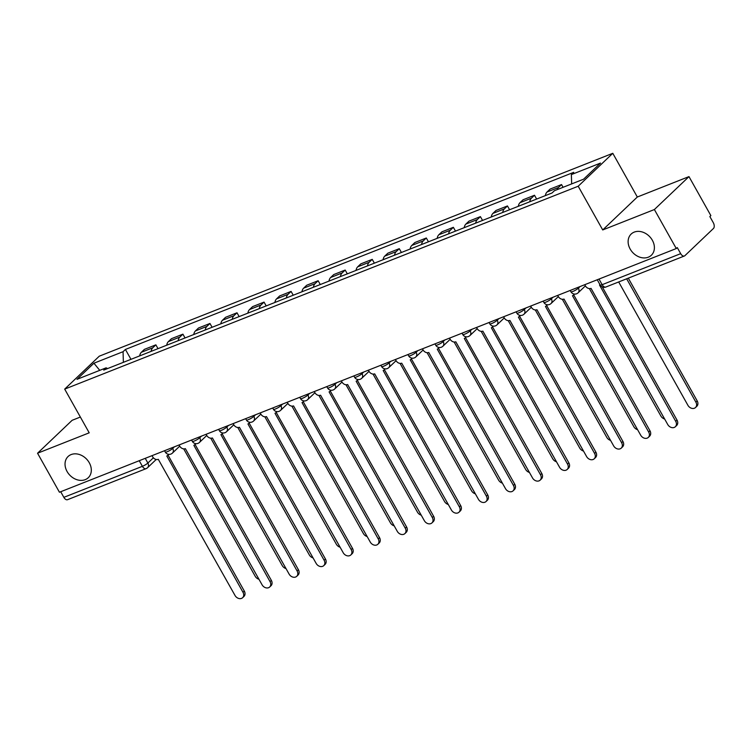<?xml version="1.0" encoding="UTF-8"?>
<svg xmlns="http://www.w3.org/2000/svg" width="751" height="751" viewBox="0 0 751 751"><rect width="100%" height="100%" fill="white"/><g stroke="black" fill="none" stroke-linecap="round" stroke-linejoin="round"><path stroke-width="1.13" d="M89.266 462.729A14.644 11.612 46.4 0 1 88.261 477.72A14.644 11.612 46.4 0 1 67.074 471.497A14.644 11.612 46.4 0 1 68.078 456.514A14.644 11.612 46.4 0 1 89.266 462.729M652.356 240.273A14.644 11.612 46.4 0 1 651.352 255.256A14.644 11.612 46.4 0 1 630.164 249.041A14.644 11.612 46.4 0 1 631.169 234.049A14.644 11.612 46.4 0 1 652.356 240.273M80.366 417.049L72.143 420.297L37.55 453.228L59.442 492.234L676.275 248.543L654.384 209.538L688.977 176.607L637.317 197.015L612.788 153.307L99.282 356.181L64.689 389.112L578.195 186.239L602.724 229.947L654.384 209.538M688.977 176.607L710.868 215.612L709.855 216.57L713.272 222.643A4.572 2.647 68.4 0 1 713.45 228.482L684.903 255.659A4.572 2.647 68.4 0 1 684.386 255.997L605.85 287.023A4.572 2.647 -111.6 0 1 602.152 284.685L680.688 253.66A4.572 2.647 68.4 0 0 684.386 255.997M37.55 453.228L89.209 432.82L64.689 389.112M156.208 459.481L147.562 467.713A4.572 3.633 -133.6 0 1 146.605 468.324A4.572 2.647 -111.6 0 1 146.088 468.662L67.552 499.687A4.572 2.647 -111.6 0 1 63.854 497.35L142.39 466.324A4.572 0.854 -29.3 0 0 147.872 463.038L153.373 457.8M60.709 491.736L63.854 497.35M680.688 253.66L677.28 247.586L676.275 248.543M557.158 189.637A10.523 6.102 -111.6 0 1 558.472 187.497L561.551 184.568L550.107 189.092L547.028 192.021A10.523 6.102 68.4 0 0 545.357 195.617M563.081 187.299L561.551 184.568M529.755 201.784A10.523 6.102 -111.6 0 1 531.426 198.18L534.505 195.251L523.062 199.775L519.983 202.704A10.523 6.102 68.4 0 0 518.312 206.3M536.636 199.062L534.505 195.251M502.71 212.467A10.523 6.102 -111.6 0 1 504.381 208.872L507.46 205.943L496.017 210.458L492.938 213.387A10.523 6.102 68.4 0 0 491.267 216.992M509.591 209.745L507.46 205.943M475.665 223.15A10.523 6.102 -111.6 0 1 477.336 219.555L480.415 216.626L468.971 221.141L465.892 224.07A10.523 6.102 68.4 0 0 464.221 227.675M482.546 220.428L480.415 216.626M448.619 233.833A10.523 6.102 -111.6 0 1 450.29 230.238L453.369 227.309L441.926 231.824L438.847 234.753A10.523 6.102 68.4 0 0 437.176 238.358M455.5 231.12L453.369 227.309M421.574 244.526A10.523 6.102 -111.6 0 1 423.245 240.921L426.324 237.992L414.881 242.517L411.801 245.446A10.523 6.102 68.4 0 0 410.13 249.041M428.455 241.803L426.324 237.992M394.528 255.209A10.523 6.102 -111.6 0 1 396.199 251.604L399.279 248.675L387.835 253.2L384.756 256.129A10.523 6.102 68.4 0 0 383.085 259.724M401.419 252.486L399.279 248.675M367.483 265.892A10.523 6.102 -111.6 0 1 369.154 262.287L372.233 259.358L360.79 263.883L357.711 266.812A10.523 6.102 68.4 0 0 356.04 270.416M374.373 263.169L372.233 259.358M340.438 276.575A10.523 6.102 -111.6 0 1 342.109 272.979L345.188 270.05L333.744 274.566L330.665 277.495A10.523 6.102 68.4 0 0 328.994 281.099M347.328 273.852L345.188 270.05M313.392 287.257A10.523 6.102 -111.6 0 1 315.063 283.662L318.142 280.733L306.699 285.249L303.62 288.177A10.523 6.102 68.4 0 0 301.949 291.782M320.283 284.545L318.142 280.733M286.347 297.95A10.523 6.102 -111.6 0 1 288.018 294.345L291.097 291.416L279.654 295.941L276.575 298.87A10.523 6.102 68.4 0 0 274.904 302.465M293.237 295.227L291.097 291.416M259.302 308.633A10.523 6.102 -111.6 0 1 260.972 305.028L264.052 302.099L252.608 306.624L249.529 309.553A10.523 6.102 68.4 0 0 247.858 313.148M266.192 305.91L264.052 302.099M232.256 319.316A10.523 6.102 -111.6 0 1 233.927 315.711L237.006 312.782L225.563 317.307L222.493 320.236A10.523 6.102 68.4 0 0 220.813 323.831M239.147 316.593L237.006 312.782M205.211 329.999A10.523 6.102 -111.6 0 1 206.882 326.403L209.961 323.474L198.517 327.99L195.448 330.919A10.523 6.102 68.4 0 0 193.767 334.524M212.101 327.276L209.961 323.474M178.165 340.682A10.523 6.102 -111.6 0 1 179.836 337.086L182.915 334.157L171.472 338.673L168.402 341.602A10.523 6.102 68.4 0 0 166.722 345.207M185.056 337.959L182.915 334.157M151.12 351.365A10.523 6.102 -111.6 0 1 152.8 347.769L155.87 344.84L144.427 349.356L141.357 352.285A10.523 6.102 68.4 0 0 139.677 355.89M158.01 348.652L155.87 344.84M571.661 183.911L571.37 174.589L600.5 163.08L583.555 179.207L554.426 190.716L552.051 192.969L103.732 370.093L106.107 367.84L76.977 379.339L93.922 363.212L123.051 351.703L123.38 362.329M571.37 174.589L573.736 172.326L125.417 349.45L123.051 351.703M612.788 153.307L578.195 186.239M637.317 197.015L602.724 229.947M130.965 359.335L125.417 349.45M107.618 368.553L106.107 367.84M99.752 370.346L93.922 363.212M584.729 284.704L585.367 285.831A4.572 3.633 -133.6 0 0 591.037 288.384L667.733 424.503A5.257 4.177 -133.6 0 0 675.346 426.737A5.257 4.177 -133.6 0 0 675.712 421.349L599.523 285.033A4.572 3.633 -133.6 0 0 600.049 284.76M602.293 286.938L677.017 420.1A5.257 4.177 46.4 0 1 676.66 425.488L675.346 426.737M618.683 281.954L687.907 405.296A5.257 4.177 -133.6 0 0 695.52 407.53A5.257 4.177 -133.6 0 0 695.886 402.151L626.663 278.799M628.305 278.152L697.191 400.903A5.257 4.177 46.4 0 1 696.834 406.282L695.52 407.53M557.683 295.387L558.322 296.523A4.572 3.633 -133.6 0 0 563.992 299.067L640.687 435.186A5.257 4.177 -133.6 0 0 648.31 437.42A5.257 4.177 -133.6 0 0 648.667 432.032L572.478 295.716A4.572 3.633 -133.6 0 0 573.435 295.105A4.572 3.633 -133.6 0 0 574.149 294.035M573.698 294.861L649.981 430.792A5.257 4.177 46.4 0 1 649.615 436.171L648.31 437.42M530.647 306.079L531.276 307.206A4.572 3.633 -133.6 0 0 536.946 309.75L613.642 445.869A5.257 4.177 -133.6 0 0 621.265 448.103A5.257 4.177 -133.6 0 0 621.621 442.724L545.442 306.399A4.572 3.633 -133.6 0 0 546.39 305.788A4.572 3.633 -133.6 0 0 547.103 304.718M546.653 305.544L622.936 441.475A5.257 4.177 46.4 0 1 622.57 446.854L621.265 448.103M589.375 288.6L660.861 415.988A5.257 4.177 -133.6 0 0 664.654 419.011M562.33 299.283L633.816 426.671A5.257 4.177 -133.6 0 0 637.608 429.694M503.602 316.762L504.231 317.889A4.572 3.633 -133.6 0 0 509.901 320.442L586.597 456.552A5.257 4.177 -133.6 0 0 594.219 458.795A5.257 4.177 -133.6 0 0 594.576 453.407L518.397 317.082A4.572 3.633 -133.6 0 0 519.345 316.481A4.572 3.633 -133.6 0 0 520.058 315.411M519.608 316.227L595.89 452.158A5.257 4.177 46.4 0 1 595.524 457.547L594.219 458.795M476.556 327.445L477.185 328.572A4.572 3.633 -133.6 0 0 482.855 331.125L559.551 467.244A5.257 4.177 -133.6 0 0 567.174 469.478A5.257 4.177 -133.6 0 0 567.531 464.09L491.351 327.765A4.572 3.633 -133.6 0 0 492.299 327.164A4.572 3.633 -133.6 0 0 493.013 326.094M492.562 326.91L568.845 462.841A5.257 4.177 46.4 0 1 568.479 468.23L567.174 469.478M449.511 338.128L450.14 339.255A4.572 3.633 -133.6 0 0 455.81 341.808L532.515 477.927A5.257 4.177 -133.6 0 0 540.129 480.161A5.257 4.177 -133.6 0 0 540.485 474.773L464.306 338.448A4.572 3.633 -133.6 0 0 465.254 337.847A4.572 3.633 -133.6 0 0 465.967 336.777M465.517 337.603L541.8 473.524A5.257 4.177 46.4 0 1 541.433 478.913L540.129 480.161M535.285 309.966L606.77 437.354A5.257 4.177 -133.6 0 0 610.563 440.377M508.239 320.649L579.725 448.037A5.257 4.177 -133.6 0 0 583.518 451.06M481.194 331.341L552.68 458.72A5.257 4.177 -133.6 0 0 556.472 461.752M422.466 348.811L423.095 349.947A4.572 3.633 -133.6 0 0 428.765 352.491L505.47 488.61A5.257 4.177 -133.6 0 0 513.083 490.844A5.257 4.177 -133.6 0 0 513.44 485.456L437.26 349.14A4.572 3.633 -133.6 0 0 438.209 348.53A4.572 3.633 -133.6 0 0 438.922 347.46M438.471 348.286L514.754 484.207A5.257 4.177 46.4 0 1 514.388 489.596L513.083 490.844M454.148 342.024L525.634 469.403A5.257 4.177 -133.6 0 0 529.427 472.435M395.42 359.504L396.049 360.63A4.572 3.633 -133.6 0 0 401.719 363.174L478.425 499.293A5.257 4.177 -133.6 0 0 486.038 501.527A5.257 4.177 -133.6 0 0 486.395 496.148L410.215 359.823A4.572 3.633 -133.6 0 0 411.163 359.213A4.572 3.633 -133.6 0 0 411.886 358.143M411.426 358.969L487.709 494.9A5.257 4.177 46.4 0 1 487.343 500.279L486.038 501.527M427.103 352.707L498.589 480.096A5.257 4.177 -133.6 0 0 502.381 483.118M368.375 370.187L369.004 371.313A4.572 3.633 -133.6 0 0 374.674 373.867L451.379 509.976A5.257 4.177 -133.6 0 0 458.992 512.21A5.257 4.177 -133.6 0 0 459.349 506.831L383.17 370.506A4.572 3.633 -133.6 0 0 384.118 369.896A4.572 3.633 -133.6 0 0 384.841 368.835M384.381 369.652L460.663 505.583A5.257 4.177 46.4 0 1 460.307 510.971L458.992 512.21M400.058 363.39L471.544 490.778A5.257 4.177 -133.6 0 0 475.336 493.801M341.329 380.87L341.958 381.996A4.572 3.633 -133.6 0 0 347.629 384.55L424.334 520.668A5.257 4.177 -133.6 0 0 431.947 522.903A5.257 4.177 -133.6 0 0 432.304 517.514L356.124 381.189A4.572 3.633 -133.6 0 0 357.082 380.588A4.572 3.633 -133.6 0 0 357.795 379.518M357.335 380.335L433.618 516.266A5.257 4.177 46.4 0 1 433.261 521.654L431.947 522.903M373.022 374.073L444.508 501.461A5.257 4.177 -133.6 0 0 448.291 504.484M314.284 391.553L314.913 392.679A4.572 3.633 -133.6 0 0 320.583 395.233L397.288 531.351A5.257 4.177 -133.6 0 0 404.902 533.585A5.257 4.177 -133.6 0 0 405.258 528.197L329.079 391.872A4.572 3.633 -133.6 0 0 330.036 391.271A4.572 3.633 -133.6 0 0 330.75 390.201M330.29 391.018L406.573 526.949A5.257 4.177 46.4 0 1 406.216 532.337L404.902 533.585M345.976 384.756L417.462 512.144A5.257 4.177 -133.6 0 0 421.245 515.167M287.239 402.236L287.868 403.362A4.572 3.633 -133.6 0 0 293.538 405.915L370.243 542.034A5.257 4.177 -133.6 0 0 377.856 544.268A5.257 4.177 -133.6 0 0 378.213 538.88L302.033 402.564A4.572 3.633 -133.6 0 0 302.991 401.954A4.572 3.633 -133.6 0 0 303.704 400.884M303.244 401.71L379.527 537.632A5.257 4.177 46.4 0 1 379.171 543.02L377.856 544.268M318.931 395.448L390.417 522.827A5.257 4.177 -133.6 0 0 394.2 525.86M260.193 412.919L260.822 414.054A4.572 3.633 -133.6 0 0 266.492 416.598L343.198 552.717A5.257 4.177 -133.6 0 0 350.811 554.951A5.257 4.177 -133.6 0 0 351.168 549.563L274.988 413.247A4.572 3.633 -133.6 0 0 275.946 412.637A4.572 3.633 -133.6 0 0 276.659 411.567M276.199 412.393L352.482 548.324A5.257 4.177 46.4 0 1 352.125 553.703L350.811 554.951M291.886 406.131L363.371 533.51A5.257 4.177 -133.6 0 0 367.155 536.543M233.148 423.611L233.777 424.737A4.572 3.633 -133.6 0 0 239.447 427.281L316.152 563.4A5.257 4.177 -133.6 0 0 323.765 565.634A5.257 4.177 -133.6 0 0 324.122 560.255L247.943 423.93A4.572 3.633 -133.6 0 0 248.9 423.32A4.572 3.633 -133.6 0 0 249.614 422.25M249.154 423.076L325.436 559.007A5.257 4.177 46.4 0 1 325.08 564.386L323.765 565.634M264.84 416.814L336.326 544.203A5.257 4.177 -133.6 0 0 340.119 547.226M206.103 434.294L206.732 435.42A4.572 3.633 -133.6 0 0 212.402 437.974L289.107 574.083A5.257 4.177 -133.6 0 0 296.72 576.327A5.257 4.177 -133.6 0 0 297.077 570.938L220.897 434.613A4.572 3.633 -133.6 0 0 221.855 434.012A4.572 3.633 -133.6 0 0 222.568 432.942M222.108 433.759L298.391 569.69A5.257 4.177 46.4 0 1 298.034 575.078L296.72 576.327M237.795 427.497L309.281 554.886A5.257 4.177 -133.6 0 0 313.073 557.909M179.057 444.977L179.696 446.103A4.572 3.633 -133.6 0 0 185.356 448.657L262.061 584.776A5.257 4.177 -133.6 0 0 269.675 587.01A5.257 4.177 -133.6 0 0 270.031 581.621L193.852 445.296A4.572 3.633 -133.6 0 0 194.809 444.695A4.572 3.633 -133.6 0 0 195.523 443.625M195.063 444.442L271.346 580.373A5.257 4.177 46.4 0 1 270.989 585.761L269.675 587.01M210.749 438.18L282.235 565.569A5.257 4.177 -133.6 0 0 286.028 568.591M152.012 455.66L152.65 456.786A4.572 3.633 -133.6 0 0 158.311 459.34L235.016 595.459A5.257 4.177 -133.6 0 0 242.629 597.693A5.257 4.177 -133.6 0 0 242.995 592.304L166.806 455.979A4.572 3.633 -133.6 0 0 167.764 455.378A4.572 3.633 -133.6 0 0 168.477 454.308M168.027 455.125L244.3 591.056A5.257 4.177 46.4 0 1 243.944 596.444L242.629 597.693M183.704 448.873L255.19 576.252A5.257 4.177 -133.6 0 0 258.982 579.284M164.525 450.722L165.267 452.036A4.572 0.854 -29.3 0 0 167.238 451.717A4.572 0.854 -29.3 0 0 172.721 448.431L174.42 446.807M172.289 447.652L172.721 448.431A4.572 3.633 46.4 0 1 172.411 453.116L179.714 446.15M191.571 440.039L192.312 441.353A4.572 0.854 -29.3 0 0 194.284 441.034A4.572 0.854 -29.3 0 0 199.766 437.749L201.465 436.124M199.334 436.969L199.766 437.749A4.572 3.633 46.4 0 1 199.456 442.433L206.76 435.467M218.616 429.347L219.358 430.67A4.572 0.854 -29.3 0 0 221.329 430.351A4.572 0.854 -29.3 0 0 226.811 427.056L228.511 425.441M226.37 426.286L226.811 427.056A4.572 3.633 46.4 0 1 226.502 431.741L233.805 424.784M245.661 418.664L246.394 419.987A4.572 0.854 -29.3 0 0 248.374 419.668A4.572 0.854 -29.3 0 0 253.857 416.373L255.556 414.749M253.416 415.603L253.857 416.373A4.572 3.633 46.4 0 1 253.547 421.058L260.85 414.101M272.707 407.981L273.439 409.304A4.572 0.854 -29.3 0 0 275.42 408.985A4.572 0.854 -29.3 0 0 280.902 405.69L282.601 404.066M280.461 404.911L280.902 405.69A4.572 3.633 46.4 0 1 280.583 410.375L287.896 403.418M299.752 397.298L300.484 398.612A4.572 0.854 -29.3 0 0 302.465 398.293A4.572 0.854 -29.3 0 0 307.948 395.007L309.647 393.383M307.506 394.228L307.948 395.007A4.572 3.633 46.4 0 1 307.628 399.692L314.941 392.726M326.798 386.615L327.53 387.929A4.572 0.854 -29.3 0 0 329.501 387.61A4.572 0.854 -29.3 0 0 334.993 384.324L336.692 382.7M334.552 383.545L334.993 384.324A4.572 3.633 46.4 0 1 334.674 389.009L341.987 382.043M353.834 375.922L354.575 377.246A4.572 0.854 -29.3 0 0 356.547 376.927A4.572 0.854 -29.3 0 0 362.038 373.641L363.737 372.017M361.597 372.862L362.038 373.641A4.572 3.633 46.4 0 1 361.719 378.316L369.032 371.36M380.879 365.239L381.621 366.563A4.572 0.854 -29.3 0 0 383.592 366.244A4.572 0.854 -29.3 0 0 389.084 362.949L390.783 361.334M388.642 362.179L389.084 362.949A4.572 3.633 46.4 0 1 388.765 367.633L396.077 360.677M407.924 354.556L408.666 355.88A4.572 0.854 -29.3 0 0 410.637 355.561A4.572 0.854 -29.3 0 0 416.129 352.266L417.828 350.642M415.688 351.487L416.129 352.266A4.572 3.633 46.4 0 1 415.81 356.95L423.123 349.994M434.97 343.874L435.711 345.188A4.572 0.854 -29.3 0 0 437.683 344.869A4.572 0.854 -29.3 0 0 443.174 341.583L444.874 339.959M442.733 340.804L443.174 341.583A4.572 3.633 46.4 0 1 442.855 346.267L450.168 339.311M462.015 333.191L462.757 334.505A4.572 0.854 -29.3 0 0 464.728 334.186A4.572 0.854 -29.3 0 0 470.21 330.9L471.919 329.276M469.779 330.121L470.21 330.9A4.572 3.633 46.4 0 1 469.901 335.584L477.214 328.619M489.061 322.508L489.802 323.822A4.572 0.854 -29.3 0 0 491.774 323.503A4.572 0.854 -29.3 0 0 497.256 320.217L498.964 318.593M496.824 319.438L497.256 320.217A4.572 3.633 46.4 0 1 496.946 324.901L504.259 317.936M516.106 311.815L516.848 313.139A4.572 0.854 -29.3 0 0 518.819 312.82A4.572 0.854 -29.3 0 0 524.301 309.525L526.01 307.91M523.869 308.755L524.301 309.525A4.572 3.633 46.4 0 1 523.991 314.209L531.304 307.253M543.151 301.132L543.893 302.456A4.572 0.854 -29.3 0 0 545.864 302.137A4.572 0.854 -29.3 0 0 551.347 298.842L553.055 297.218M550.915 298.072L551.347 298.842A4.572 3.633 46.4 0 1 551.037 303.526L558.35 296.57M570.197 290.449L570.938 291.773A4.572 0.854 -29.3 0 0 572.91 291.454A4.572 0.854 -29.3 0 0 578.392 288.159L580.101 286.535M577.96 287.38L578.392 288.159A4.572 3.633 46.4 0 1 578.082 292.843L585.395 285.887M145.243 458.335L147.872 463.038A4.572 3.633 -133.6 0 1 147.562 467.713A4.572 4.572 0 0 1 146.088 468.662A4.572 2.647 -111.6 0 1 142.39 466.324L139.235 460.71M168.402 341.602L179.836 337.086M195.448 330.919L206.882 326.403M222.493 320.236L233.927 315.711M249.529 309.553L260.972 305.028M276.575 298.87L288.018 294.345M303.62 288.177L315.063 283.662M330.665 277.495L342.109 272.979M357.711 266.812L369.154 262.287M384.756 256.129L396.199 251.604M411.801 245.446L423.245 240.921M438.847 234.753L450.29 230.238M465.892 224.07L477.336 219.555M492.938 213.387L504.381 208.872M519.983 202.704L531.426 198.18M547.028 192.021L558.472 187.497M141.357 352.285L152.8 347.769M597.242 279.766L600.18 285.005A4.572 0.854 -29.3 0 0 602.152 284.685L599.007 279.072M675.712 421.349L677.017 420.1M697.191 400.903L695.886 402.151M648.667 432.032L649.981 430.792M621.621 442.724L622.936 441.475M594.576 453.407L595.89 452.158M567.531 464.09L568.845 462.841M540.485 474.773L541.8 473.524M513.44 485.456L514.754 484.207M486.395 496.148L487.709 494.9M459.349 506.831L460.663 505.583M432.304 517.514L433.618 516.266M405.258 528.197L406.573 526.949M378.213 538.88L379.527 537.632M351.168 549.563L352.482 548.324M324.122 560.255L325.436 559.007M297.077 570.938L298.391 569.69M270.031 581.621L271.346 580.373M242.995 592.304L244.3 591.056M570.938 291.773A4.572 4.572 0 0 0 578.082 292.843M543.893 302.456A4.572 4.572 0 0 0 551.037 303.526M516.848 313.139A4.572 4.572 0 0 0 523.991 314.209M489.802 323.822A4.572 4.572 0 0 0 496.946 324.901M462.757 334.505A4.572 4.572 0 0 0 469.901 335.584M435.711 345.188A4.572 4.572 0 0 0 442.855 346.267M408.666 355.88A4.572 4.572 0 0 0 415.81 356.95M381.621 366.563A4.572 4.572 0 0 0 388.765 367.633M354.575 377.246A4.572 4.572 0 0 0 361.719 378.316M327.53 387.929A4.572 4.572 0 0 0 334.674 389.009M300.484 398.612A4.572 4.572 0 0 0 307.628 399.692M273.439 409.304A4.572 4.572 0 0 0 280.583 410.375M246.394 419.987A4.572 4.572 0 0 0 253.547 421.058M219.358 430.67A4.572 4.572 0 0 0 226.502 431.741M192.312 441.353A4.572 4.572 0 0 0 199.456 442.433M165.267 452.036A4.572 4.572 0 0 0 172.411 453.116M600.18 285.005A4.572 4.572 0 0 0 605.85 287.023M573.435 295.105L574.506 294.082M546.39 305.788L547.47 304.775M519.345 316.481L520.424 315.458M492.299 327.164L493.379 326.141M465.254 337.847L466.333 336.824M438.209 348.53L439.288 347.506M411.163 359.213L412.243 358.189M384.118 369.896L385.197 368.882M357.082 380.588L358.152 379.565M330.036 391.271L331.107 390.248M302.991 401.954L304.061 400.931M275.946 412.637L277.016 411.614M248.9 423.32L249.97 422.306M221.855 434.012L222.925 432.989M194.809 444.695L195.88 443.672M167.764 455.378L168.834 454.355"/></g></svg>
